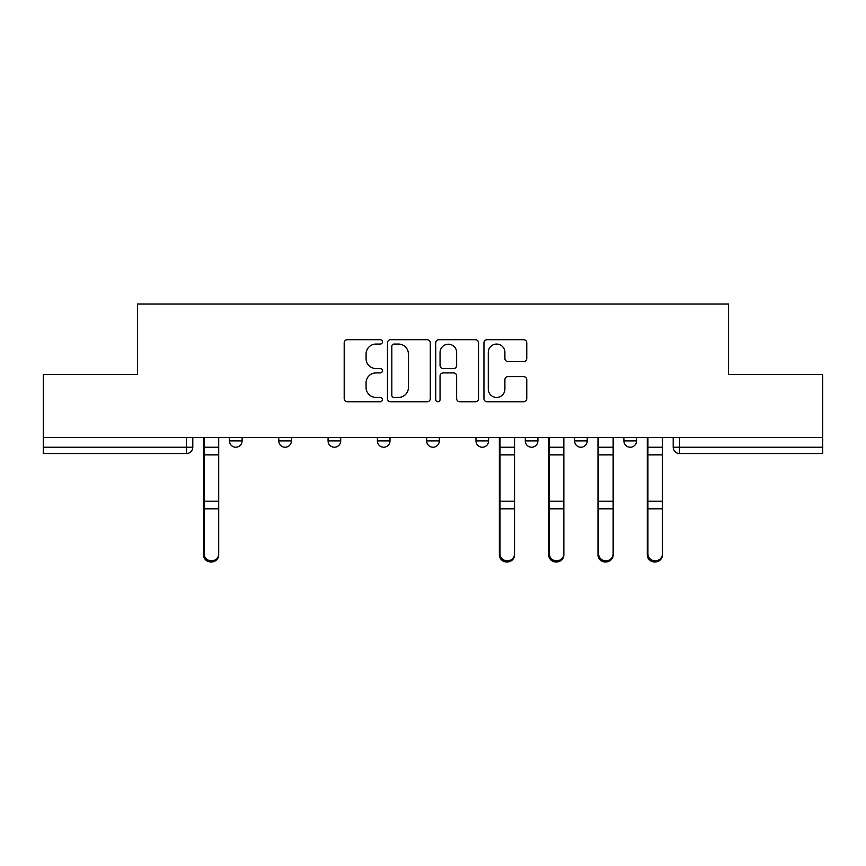 <?xml version="1.0" encoding="UTF-8"?>
<svg xmlns="http://www.w3.org/2000/svg" width="866" height="866" viewBox="0 0 866 866"><rect width="100%" height="100%" fill="white"/><g stroke="black" fill="none" stroke-linecap="round" stroke-linejoin="round"><path stroke-width="1.3" d="M382.436 341.886A2.176 2.176 0 0 0 380.261 339.71L347.298 339.71A3.107 3.107 0 0 0 344.192 342.817L344.192 398.652A3.107 3.107 0 0 0 347.298 401.759L380.261 401.759A2.176 2.176 0 0 0 382.436 399.583A2.176 2.176 0 0 0 380.261 397.418L375.996 397.418A9.927 9.927 0 0 1 366.069 387.492L366.069 382.837A9.927 9.927 0 0 1 375.996 372.91L380.261 372.91A2.176 2.176 0 0 0 382.436 370.735A2.176 2.176 0 0 0 380.261 368.57L375.996 368.57A9.927 9.927 0 0 1 366.069 358.632L366.069 353.988A9.927 9.927 0 0 1 375.996 344.062L380.261 344.062A2.176 2.176 0 0 0 382.436 341.886M623.899 437.427L623.899 440.902L636.542 440.902A6.322 6.322 0 0 1 630.221 447.224A6.322 6.322 0 0 1 623.899 440.902L623.899 437.427M525.294 437.427L525.294 440.902L537.927 440.902A6.322 6.322 0 0 1 531.605 447.224A6.322 6.322 0 0 1 525.294 440.902L525.294 437.427M475.986 437.427L475.986 440.902L488.63 440.902A6.322 6.322 0 0 1 482.308 447.224A6.322 6.322 0 0 1 475.986 440.902L475.986 437.427M377.37 440.902L377.37 437.427L377.37 440.902A6.322 6.322 0 0 0 383.692 447.224A6.322 6.322 0 0 1 377.37 440.902L390.014 440.902A6.322 6.322 0 0 1 383.692 447.224M278.765 440.902L278.765 437.427L278.765 440.902A6.322 6.322 0 0 0 285.087 447.224A6.322 6.322 0 0 1 278.765 440.902L291.409 440.902A6.322 6.322 0 0 1 285.087 447.224A6.322 6.322 0 0 0 291.409 440.902L291.409 437.427L291.409 440.902M523.67 361.587A3.107 3.107 0 0 0 526.766 358.481L526.766 342.817A3.107 3.107 0 0 0 523.67 339.71L487.06 339.71A3.107 3.107 0 0 0 483.953 342.817L483.953 398.652A3.107 3.107 0 0 0 487.06 401.759L523.67 401.759A3.107 3.107 0 0 0 526.766 398.652L526.766 379.73A3.107 3.107 0 0 0 523.67 376.634L507.996 376.634A3.107 3.107 0 0 0 504.9 379.73L504.9 389.115A8.303 8.303 0 0 1 496.597 397.418A8.303 8.303 0 0 1 488.294 389.115L488.294 352.354A8.303 8.303 0 0 1 496.597 344.062A8.303 8.303 0 0 1 504.9 352.354L504.9 358.481A3.107 3.107 0 0 0 507.996 361.587L523.67 361.587M43.3 437.427L43.3 374.534L137.488 374.534L137.488 304.053L728.512 304.053L728.512 374.534L822.7 374.534L822.7 437.427L43.3 437.427L43.3 447.224L192.793 447.224L192.793 437.427L192.793 447.224A6.322 6.322 0 0 1 186.471 453.546L43.3 453.546L43.3 447.224M430.283 342.817A3.107 3.107 0 0 0 427.187 339.71L390.577 339.71A3.107 3.107 0 0 0 387.47 342.817L387.47 398.652A3.107 3.107 0 0 0 390.577 401.759L427.187 401.759A3.107 3.107 0 0 0 430.283 398.652L430.283 342.817M438.813 339.71L475.423 339.71A3.107 3.107 0 0 1 478.53 342.817L478.53 398.652A3.107 3.107 0 0 1 475.423 401.759L459.759 401.759A3.107 3.107 0 0 1 456.653 398.652L456.653 376.006A3.107 3.107 0 0 0 453.557 372.91L443.165 372.91A3.107 3.107 0 0 0 440.058 376.006L440.058 399.583A2.176 2.176 0 0 1 437.882 401.759A2.176 2.176 0 0 1 435.717 399.583L435.717 342.817A3.107 3.107 0 0 1 438.813 339.71M673.207 437.427L673.207 447.224L822.7 447.224L822.7 453.546L679.529 453.546A6.322 6.322 0 0 1 673.207 447.224M822.7 437.427L822.7 447.224M636.542 437.427L636.542 440.902M587.235 437.427L587.235 440.902A6.322 6.322 0 0 1 580.913 447.224A6.322 6.322 0 0 1 574.591 440.902L587.235 440.902L587.235 437.427M574.591 437.427L574.591 440.902M537.927 440.902L537.927 437.427L537.927 440.902A6.322 6.322 0 0 1 531.605 447.224M488.63 440.902L488.63 437.427L488.63 440.902A6.322 6.322 0 0 1 482.308 447.224M439.322 437.427L439.322 440.902A6.322 6.322 0 0 1 433 447.224A6.322 6.322 0 0 1 426.678 440.902A6.322 6.322 0 0 0 433 447.224A6.322 6.322 0 0 0 439.322 440.902L439.322 437.427M426.678 437.427L426.678 440.902L439.322 440.902M390.014 437.427L390.014 440.902M340.706 437.427L340.706 440.902A6.322 6.322 0 0 1 334.395 447.224A6.322 6.322 0 0 1 328.073 440.902L340.706 440.902M328.073 437.427L328.073 440.902M242.101 437.427L242.101 440.902A6.322 6.322 0 0 1 235.779 447.224A6.322 6.322 0 0 1 229.458 440.902A6.322 6.322 0 0 0 235.779 447.224A6.322 6.322 0 0 0 242.101 440.902L242.101 437.427M229.458 437.427L229.458 440.902L242.101 440.902M393.987 344.062A2.176 2.176 0 0 0 391.822 346.227L391.822 395.242A2.176 2.176 0 0 0 393.987 397.418L398.49 397.418A9.927 9.927 0 0 0 408.416 387.492L408.416 353.988A9.927 9.927 0 0 0 398.49 344.062L393.987 344.062M456.653 352.505A8.303 8.303 0 0 0 448.361 344.213A8.303 8.303 0 0 0 440.058 352.505L440.058 365.463A3.107 3.107 0 0 0 443.165 368.57L453.557 368.57A3.107 3.107 0 0 0 456.653 365.463L456.653 352.505M203.542 437.427L203.542 554.944A7.274 7.004 180 0 0 211.131 561.947M218.708 553.85L218.708 554.944A7.274 7.004 180 0 1 211.445 561.947A7.274 7.004 180 0 1 204.17 554.944L204.17 553.85A7.274 7.004 0 0 0 211.445 560.854A7.274 7.004 0 0 0 218.708 553.85L218.708 508.818L204.17 508.818L204.17 553.85M204.17 437.427L204.17 508.818M218.708 437.427L218.708 508.818M499.368 437.427L499.368 554.944A7.274 7.004 180 0 0 506.956 561.947M514.545 553.85L514.545 554.944A7.274 7.004 180 0 1 507.27 561.947A7.274 7.004 180 0 1 500.007 554.944L500.007 553.85A7.274 7.004 0 0 0 507.27 560.854A7.274 7.004 0 0 0 514.545 553.85L514.545 508.818L500.007 508.818L500.007 553.85M500.007 437.427L500.007 508.818M514.545 437.427L514.545 508.818M548.676 437.427L548.676 554.944A7.274 7.004 180 0 0 556.264 561.947M563.853 553.85L563.853 554.944A7.274 7.004 180 0 1 556.578 561.947A7.274 7.004 180 0 1 549.315 554.944L549.315 553.85A7.274 7.004 0 0 0 556.578 560.854A7.274 7.004 0 0 0 563.853 553.85L563.853 508.818L549.315 508.818L549.315 553.85M549.315 437.427L549.315 508.818M563.853 437.427L563.853 508.818M597.984 437.427L597.984 554.944A7.274 7.004 180 0 0 605.572 561.947M613.15 553.85L613.15 554.944A7.274 7.004 180 0 1 605.886 561.947A7.274 7.004 180 0 1 598.612 554.944L598.612 553.85A7.274 7.004 0 0 0 605.886 560.854A7.274 7.004 0 0 0 613.15 553.85L613.15 508.818L598.612 508.818L598.612 553.85M598.612 437.427L598.612 508.818M613.15 437.427L613.15 508.818M647.292 437.427L647.292 554.944A7.274 7.004 180 0 0 654.869 561.947M662.458 553.85L662.458 554.944A7.274 7.004 180 0 1 655.194 561.947A7.274 7.004 180 0 1 647.92 554.944L647.92 553.85A7.274 7.004 0 0 0 655.194 560.854A7.274 7.004 0 0 0 662.458 553.85L662.458 508.818L647.92 508.818L647.92 553.85M647.92 437.427L647.92 508.818M662.458 437.427L662.458 508.818M186.471 437.427L186.471 453.546M679.529 437.427L679.529 453.546M203.542 447.224L218.708 447.224M203.542 509.912L204.17 509.912M203.542 499.639L204.17 499.639M203.542 453.275L204.17 453.275M218.708 501.208L204.17 501.208M218.708 454.856L204.17 454.856M499.368 447.224L514.545 447.224M499.368 509.912L500.007 509.912M499.368 499.639L500.007 499.639M499.368 453.275L500.007 453.275M514.545 501.208L500.007 501.208M514.545 454.856L500.007 454.856M548.676 447.224L563.853 447.224M548.676 509.912L549.315 509.912M548.676 499.639L549.315 499.639M548.676 453.275L549.315 453.275M563.853 501.208L549.315 501.208M563.853 454.856L549.315 454.856M597.984 447.224L613.15 447.224M597.984 509.912L598.612 509.912M597.984 499.639L598.612 499.639M597.984 453.275L598.612 453.275M613.15 501.208L598.612 501.208M613.15 454.856L598.612 454.856M647.292 447.224L662.458 447.224M647.292 509.912L647.92 509.912M647.292 499.639L647.92 499.639M647.292 453.275L647.92 453.275M662.458 501.208L647.92 501.208M662.458 454.856L647.92 454.856"/></g></svg>
